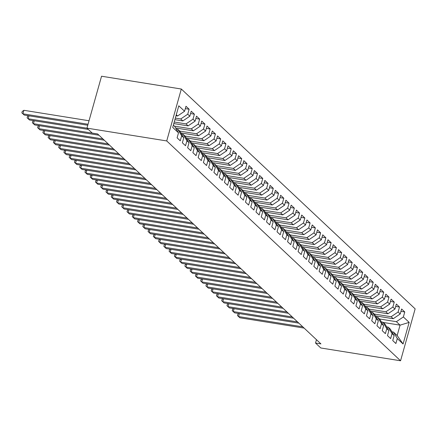 <?xml version="1.0" encoding="UTF-8"?>
<svg xmlns="http://www.w3.org/2000/svg" width="437" height="437" viewBox="0 0 437 437"><rect width="100%" height="100%" fill="white"/><g stroke="black" fill="none" stroke-linecap="round" stroke-linejoin="round"><path stroke-width="0.66" d="M316.464 339.696L315.525 343.034L320.933 343.903L97.62 133.951L92.212 133.083L86.952 128.139L101.548 76.224L181.317 89.022L415.15 308.861L400.56 360.776L166.726 140.938L181.317 89.022M383.233 322.451L400.068 325.15L409.158 322.386L403.367 316.945L404.771 311.963L401.614 308.997L400.216 313.979L398.112 312.002L399.511 307.02L396.354 304.054L394.955 309.035L392.852 307.053L394.25 302.076L391.093 299.105L389.695 304.086L387.592 302.109L388.99 297.127L385.838 294.161L384.434 299.143L382.331 297.165L383.73 292.184L380.578 289.218L379.174 294.199L377.071 292.222L378.475 287.24L375.317 284.274L373.919 289.256L371.816 287.278L373.214 282.297L370.057 279.33L368.659 284.312L366.556 282.329L367.954 277.353L364.797 274.381L363.398 279.363L361.295 277.386L362.694 272.404L359.542 269.438L358.138 274.42L356.035 272.442L357.433 267.46L354.281 264.494L352.877 269.476L350.774 267.499L352.178 262.517L349.021 259.551L347.623 264.532L345.514 262.555L346.918 257.573L343.761 254.607L342.362 259.589L340.259 257.606L341.658 252.63L338.5 249.664L337.102 254.64L334.999 252.662L336.397 247.681L333.24 244.715L331.841 249.696L329.738 247.719L331.137 242.737L327.985 239.771L326.581 244.753L324.478 242.775L325.876 237.794L322.724 234.827L321.321 239.809L319.218 237.832L320.621 232.85L317.464 229.884L316.066 234.866L313.963 232.883L315.361 227.906L312.204 224.94L310.805 229.917L308.702 227.939L310.101 222.957L306.943 219.991L305.545 224.973L303.442 222.996L304.84 218.014L301.688 215.048L300.285 220.03L298.181 218.052L299.58 213.07L296.428 210.104L295.024 215.086L292.921 213.109L294.325 208.127L291.168 205.161L289.769 210.142L287.661 208.165L289.065 203.183L285.907 200.217L284.509 205.193L282.406 203.216L283.804 198.234L280.647 195.268L279.248 200.25L277.145 198.272L278.544 193.291L275.386 190.324L273.988 195.306L271.885 193.329L273.283 188.347L270.132 185.381L268.728 190.363L266.625 188.385L268.023 183.403L264.871 180.437L263.467 185.419L261.364 183.442L262.768 178.46L259.611 175.494L258.212 180.47L256.109 178.493L257.508 173.511L254.35 170.545L252.952 175.527L250.849 173.549L252.247 168.567L249.09 165.601L247.692 170.583L245.589 168.606L246.987 163.624L243.835 160.658L242.431 165.639L240.328 163.662L241.727 158.68L238.575 155.714L237.171 160.696L235.068 158.718L236.472 153.737L233.314 150.77L231.916 155.747L229.807 153.769L231.211 148.788L228.054 145.821L226.656 150.803L224.552 148.826L225.951 143.844L222.794 140.878L221.395 145.86L219.292 143.882L220.69 138.9L217.533 135.934L216.135 140.916L214.032 138.939L215.43 133.957L212.278 130.991L210.874 135.973L208.771 133.995L210.175 129.013L207.018 126.047L205.619 131.024L203.511 129.046L204.915 124.07L201.757 121.098L200.359 126.08L198.256 124.103L199.654 119.121L196.497 116.155L195.099 121.136L192.996 119.159L194.394 114.177L191.237 111.211L189.838 116.193L187.735 114.215L189.134 109.234L185.982 106.267L184.578 111.249L177.591 115.991L176.28 114.756M409.158 322.386L403.083 343.99L397.299 338.549L393.464 332.071L391.918 331.825M184.578 111.249L178.793 105.809L172.719 127.418L178.504 132.853L177.105 137.835L180.263 140.801L181.661 135.82L183.764 137.797L182.366 142.779L185.523 145.745L186.921 140.769L189.024 142.746L187.626 147.728L190.778 150.694L192.182 145.712L194.285 147.69L192.886 152.671L196.038 155.638L197.442 150.656L199.545 152.633L198.141 157.615L201.299 160.581L202.697 155.599L204.8 157.577L203.402 162.559L206.559 165.525L207.957 160.543L210.06 162.52L208.662 167.502L211.819 170.468L213.218 165.492L215.321 167.469L213.922 172.451L217.074 175.417L218.478 170.435L220.581 172.413L219.183 177.395L222.335 180.361L223.739 175.379L225.842 177.356L224.438 182.338L227.595 185.304L228.993 180.323L231.102 182.3L229.698 187.282L232.855 190.248L234.254 185.266L236.357 187.244L234.959 192.225L238.116 195.192L239.514 190.215L241.617 192.193L240.219 197.169L243.376 200.141L244.775 195.159L246.878 197.136L245.479 202.118L248.631 205.084L250.035 200.102L252.138 202.08L250.734 207.062L253.892 210.028L255.29 205.046L257.398 207.023L255.995 212.005L259.152 214.971L260.55 209.989L262.653 211.967L261.255 216.949L264.412 219.915L265.811 214.938L267.914 216.916L266.515 221.892L269.673 224.864L271.071 219.882L273.174 221.859L271.776 226.841L274.928 229.807L276.331 224.826L278.435 226.803L277.036 231.785L280.188 234.751L281.592 229.769L283.695 231.747L282.291 236.728L285.448 239.695L286.847 234.713L288.955 236.69L287.551 241.672L290.709 244.638L292.107 239.662L294.21 241.639L292.812 246.615L295.969 249.587L297.368 244.605L299.471 246.583L298.072 251.565L301.23 254.531L302.628 249.549L304.731 251.526L303.333 256.508L306.484 259.474L307.888 254.492L309.991 256.47L308.588 261.452L311.745 264.418L313.143 259.436L315.252 261.413L313.848 266.395L317.005 269.361L318.404 264.385L320.507 266.362L319.108 271.339L322.266 274.31L323.664 269.329L325.767 271.306L324.369 276.288L327.526 279.254L328.924 274.272L331.028 276.25L329.629 281.231L332.781 284.197L334.185 279.216L336.288 281.193L334.889 286.175L338.041 289.141L339.445 284.159L341.548 286.137L340.144 291.118L343.302 294.085L344.7 289.103L346.803 291.086L345.405 296.062L348.562 299.034L349.961 294.052L352.064 296.029L350.665 301.011L353.823 303.977L355.221 298.995L357.324 300.973L355.926 305.955L359.083 308.921L360.481 303.939L362.584 305.916L361.186 310.898L364.338 313.864L365.742 308.883L367.845 310.86L366.441 315.842L369.598 318.808L370.997 313.826L373.105 315.809L371.701 320.785L374.859 323.757L376.257 318.775L378.36 320.753L376.962 325.734L380.119 328.7L381.517 323.719L383.62 325.696L382.222 330.678L385.379 333.644L386.778 328.662L388.881 330.64L387.482 335.621L390.634 338.588L392.038 333.606L394.141 335.583L392.743 340.565L395.895 343.531L397.299 338.549M175.341 118.094L180.749 118.957L182.852 120.934L174.898 119.662M187.735 114.215L180.749 118.957M189.838 116.193L182.852 120.934M173.358 125.14L174.674 126.375L178.504 132.853M174.237 122.016L186.009 123.906L188.112 125.883L173.795 123.584M192.996 119.159L186.009 123.906M195.099 121.136L188.112 125.883M181.661 135.82L177.832 129.341L176.28 129.095M177.832 129.341L179.935 131.319L183.764 137.797M174.434 126.146L191.269 128.849L193.373 130.827L175.625 127.975M198.256 124.103L191.269 128.849M200.359 126.08L193.373 130.827M186.921 140.769L183.092 134.285L181.541 134.039M183.092 134.285L185.195 136.262L189.024 142.746M179.694 131.089L196.53 133.793L198.633 135.77L180.88 132.924M203.511 129.046L196.53 133.793M205.619 131.024L198.633 135.77M192.182 145.712L188.347 139.234L186.801 138.982M188.347 139.234L190.456 141.211L194.285 147.69M184.949 136.038L201.785 138.737L203.888 140.714L186.14 137.868M208.771 133.995L201.785 138.737M210.874 135.973L203.888 140.714M197.442 150.656L193.607 144.177L192.062 143.926M193.607 144.177L195.71 146.155L199.545 152.633M190.21 140.982L207.045 143.68L209.148 145.658L191.401 142.812M214.032 138.939L207.045 143.68M216.135 140.916L209.148 145.658M202.697 155.599L198.868 149.121L197.322 148.87M198.868 149.121L200.971 151.098L204.8 157.577M195.47 145.925L212.306 148.629L214.409 150.607L196.661 147.755M219.292 143.882L212.306 148.629M221.395 145.86L214.409 150.607M207.957 160.543L204.128 154.064L202.577 153.819M204.128 154.064L206.231 156.042L210.06 162.52M200.73 150.869L217.566 153.573L219.669 155.55L201.921 152.699M224.552 148.826L217.566 153.573M226.656 150.803L219.669 155.55M213.218 165.492L209.389 159.008L207.837 158.762M209.389 159.008L211.492 160.985L215.321 167.469M205.991 155.812L222.826 158.516L224.929 160.494L207.182 157.648M229.807 153.769L222.826 158.516M231.916 155.747L224.929 160.494M218.478 170.435L214.649 163.951L213.098 163.706M214.649 163.951L216.752 165.934L220.581 172.413M211.246 160.761L228.081 163.46L230.19 165.437L212.437 162.591M235.068 158.718L228.081 163.46M237.171 160.696L230.19 165.437M223.739 175.379L219.904 168.9L218.358 168.649M219.904 168.9L222.007 170.878L225.842 177.356M216.506 165.705L233.342 168.403L235.445 170.381L217.697 167.535M240.328 163.662L233.342 168.403M242.431 165.639L235.445 170.381M228.993 180.323L225.164 173.844L223.618 173.593M225.164 173.844L227.267 175.821L231.102 182.3M221.767 170.648L238.602 173.352L240.705 175.33L222.957 172.478M245.589 168.606L238.602 173.352M247.692 170.583L240.705 175.33M234.254 185.266L230.425 178.788L228.873 178.542M230.425 178.788L232.528 180.765L236.357 187.244M227.027 175.592L243.862 178.296L245.965 180.273L228.218 177.422M250.849 173.549L243.862 178.296M252.952 175.527L245.965 180.273M239.514 190.215L235.685 183.731L234.134 183.485M235.685 183.731L237.788 185.709L241.617 192.193M232.287 180.536L249.123 183.24L251.226 185.217L233.478 182.371M256.109 178.493L249.123 183.24M258.212 180.47L251.226 185.217M244.775 195.159L240.945 188.675L239.394 188.429M240.945 188.675L243.048 190.658L246.878 197.136M237.542 185.485L254.383 188.183L256.486 190.161L238.733 187.315M261.364 183.442L254.383 188.183M263.467 185.419L256.486 190.161M250.035 200.102L246.2 193.624L244.654 193.373M246.2 193.624L248.309 195.601L252.138 202.08M242.803 190.428L259.638 193.127L261.741 195.104L243.993 192.258M266.625 188.385L259.638 193.127M268.728 190.363L261.741 195.104M255.29 205.046L251.461 198.567L249.915 198.316M251.461 198.567L253.564 200.545L257.398 207.023M248.063 195.372L264.898 198.07L267.002 200.053L249.254 197.202M271.885 193.329L264.898 198.07M273.988 195.306L267.002 200.053M260.55 209.989L256.721 203.511L255.175 203.265M256.721 203.511L258.824 205.488L262.653 211.967M253.323 200.315L270.159 203.019L272.262 204.997L254.514 202.145M277.145 198.272L270.159 203.019M279.248 200.25L272.262 204.997M265.811 214.938L261.982 208.454L260.43 208.209M261.982 208.454L264.085 210.432L267.914 216.916M258.584 205.259L275.419 207.963L277.522 209.94L259.775 207.094M282.406 203.216L275.419 207.963M284.509 205.193L277.522 209.94M271.071 219.882L267.242 213.398L265.691 213.152M267.242 213.398L269.345 215.381L273.174 221.859M263.844 210.208L280.68 212.906L282.783 214.884L265.03 212.038M287.661 208.165L280.68 212.906M289.769 210.142L282.783 214.884M276.331 224.826L272.497 218.347L270.951 218.096M272.497 218.347L274.605 220.324L278.435 226.803M269.099 215.151L285.935 217.85L288.043 219.827L270.29 216.981M292.921 213.109L285.935 217.85M295.024 215.086L288.043 219.827M281.592 229.769L277.757 223.291L276.211 223.039M277.757 223.291L279.86 225.268L283.695 231.747M274.36 220.095L291.195 222.794L293.298 224.776L275.55 221.925M298.181 218.052L291.195 222.794M300.285 220.03L293.298 224.776M286.847 234.713L283.018 228.234L281.472 227.988M283.018 228.234L285.121 230.212L288.955 236.69M279.62 225.039L296.455 227.743L298.558 229.72L280.811 226.869M303.442 222.996L296.455 227.743M305.545 224.973L298.558 229.72M292.107 239.662L288.278 233.178L286.727 232.932M288.278 233.178L290.381 235.155L294.21 241.639M284.88 229.982L301.716 232.686L303.819 234.664L286.071 231.818M308.702 227.939L301.716 232.686M310.805 229.917L303.819 234.664M297.368 244.605L293.538 238.121L291.987 237.875M293.538 238.121L295.641 240.104L299.471 246.583M290.141 234.931L306.976 237.63L309.079 239.607L291.332 236.761M313.963 232.883L306.976 237.63M316.066 234.866L309.079 239.607M302.628 249.549L298.799 243.07L297.247 242.819M298.799 243.07L300.902 245.048L304.731 251.526M295.396 239.875L312.231 242.573L314.34 244.551L296.586 241.705M319.218 237.832L312.231 242.573M321.321 239.809L314.34 244.551M307.888 254.492L304.054 248.014L302.508 247.763M304.054 248.014L306.162 249.991L309.991 256.47M300.656 244.818L317.491 247.517L319.594 249.5L301.847 246.648M324.478 242.775L317.491 247.517M326.581 244.753L319.594 249.5M313.143 259.436L309.314 252.957L307.768 252.712M309.314 252.957L311.417 254.935L315.252 261.413M305.916 249.762L322.752 252.466L324.855 254.443L307.107 251.592M329.738 247.719L322.752 252.466M331.841 249.696L324.855 254.443M318.404 264.385L314.574 257.901L313.029 257.655M314.574 257.901L316.678 259.878L320.507 266.362M311.177 254.705L328.012 257.409L330.115 259.387L312.368 256.541M334.999 252.662L328.012 257.409M337.102 254.64L330.115 259.387M323.664 269.329L319.835 262.845L318.283 262.599M319.835 262.845L321.938 264.822L325.767 271.306M316.437 259.654L333.273 262.353L335.376 264.33L317.628 261.484M340.259 257.606L333.273 262.353M342.362 259.589L335.376 264.33M328.924 274.272L325.095 267.794L323.544 267.542M325.095 267.794L327.198 269.771L331.028 276.25M321.698 264.598L338.533 267.297L340.636 269.274L322.883 266.428M345.514 262.555L338.533 267.297M347.623 264.532L340.636 269.274M334.185 279.216L330.35 272.737L328.804 272.486M330.35 272.737L332.459 274.715L336.288 281.193M326.952 269.542L343.788 272.24L345.896 274.223L328.143 271.372M350.774 267.499L343.788 272.24M352.877 269.476L345.896 274.223M339.445 284.159L335.611 277.681L334.065 277.435M335.611 277.681L337.714 279.658L341.548 286.137M332.213 274.485L349.048 277.189L351.151 279.167L333.404 276.315M356.035 272.442L349.048 277.189M358.138 274.42L351.151 279.167M344.7 289.103L340.871 282.624L339.325 282.378M340.871 282.624L342.974 284.602L346.803 291.086M337.473 279.429L354.309 282.133L356.412 284.11L338.664 281.264M361.295 277.386L354.309 282.133M363.398 279.363L356.412 284.11M349.961 294.052L346.131 287.568L344.58 287.322M346.131 287.568L348.234 289.545L352.064 296.029M342.734 284.378L359.569 287.076L361.672 289.054L343.924 286.208M366.556 282.329L359.569 287.076M368.659 284.312L361.672 289.054M355.221 298.995L351.392 292.517L349.84 292.266M351.392 292.517L353.495 294.494L357.324 300.973M347.994 289.321L364.829 292.02L366.933 293.997L349.185 291.151M371.816 287.278L364.829 292.02M373.919 289.256L366.933 293.997M360.481 303.939L356.652 297.46L355.101 297.209M356.652 297.46L358.755 299.438L362.584 305.916M353.249 294.265L370.084 296.963L372.193 298.946L354.44 296.095M377.071 292.222L370.084 296.963M379.174 294.199L372.193 298.946M365.742 308.883L361.907 302.404L360.361 302.153M361.907 302.404L364.01 304.381L367.845 310.86M358.509 299.208L375.345 301.912L377.448 303.89L359.7 301.038M382.331 297.165L375.345 301.912M384.434 299.143L377.448 303.89M370.997 313.826L367.167 307.348L365.622 307.102M367.167 307.348L369.27 309.325L373.105 315.809M363.77 304.152L380.605 306.856L382.708 308.833L364.961 305.987M387.592 302.109L380.605 306.856M389.695 304.086L382.708 308.833M376.257 318.775L372.428 312.291L370.876 312.045M372.428 312.291L374.531 314.269L378.36 320.753M369.03 309.101L385.866 311.799L387.969 313.777L370.221 310.931M392.852 307.053L385.866 311.799M394.955 309.035L387.969 313.777M381.517 323.719L377.688 317.24L376.137 316.989M377.688 317.24L379.791 319.218L383.62 325.696M374.291 314.045L391.126 316.743L393.229 318.72L375.481 315.875M398.112 312.002L391.126 316.743M400.216 313.979L393.229 318.72M386.778 328.662L382.949 322.184L381.397 321.932M382.949 322.184L385.052 324.161L388.881 330.64M379.551 318.988L396.386 321.687L400.068 325.15L397.146 335.534L393.464 332.071M403.367 316.945L396.386 321.687M392.038 333.606L388.203 327.127L386.658 326.876M388.203 327.127L390.312 329.105L394.141 335.583M315.525 343.034L320.785 347.978L400.56 360.776M86.952 128.139L166.726 140.938M176.002 115.739L177.591 115.991M403.083 343.99L397.146 335.534M404.771 311.963L400.953 311.352M399.511 307.02L395.693 306.408M394.25 302.076L390.432 301.459M388.99 297.127L385.172 296.515M383.73 292.184L379.917 291.572M378.475 287.24L374.656 286.628M373.214 282.297L369.396 281.685M367.954 277.353L364.136 276.736M362.694 272.404L358.875 271.792M357.433 267.46L353.62 266.849M352.178 262.517L348.36 261.905M346.918 257.573L343.1 256.961M341.658 252.63L337.839 252.012M336.397 247.681L332.579 247.069M331.137 242.737L327.318 242.125M325.876 237.794L322.064 237.182M320.621 232.85L316.803 232.238M315.361 227.906L311.543 227.295M310.101 222.957L306.282 222.346M304.84 218.014L301.022 217.402M299.58 213.07L295.767 212.458M294.325 208.127L290.507 207.515M289.065 203.183L285.246 202.571M283.804 198.234L279.986 197.622M278.544 193.291L274.726 192.679M273.283 188.347L269.465 187.735M268.023 183.403L264.21 182.792M262.768 178.46L258.95 177.848M257.508 173.511L253.689 172.899M252.247 168.567L248.429 167.955M246.987 163.624L243.169 163.012M241.727 158.68L237.914 158.068M236.472 153.737L232.653 153.125M231.211 148.788L227.393 148.176M225.951 143.844L222.133 143.232M220.69 138.9L216.872 138.289M215.43 133.957L211.612 133.345M210.175 129.013L206.357 128.402M204.915 124.07L201.096 123.453M199.654 119.121L195.836 118.509M194.394 114.177L190.576 113.565M189.134 109.234L185.315 108.622M239.378 313.602L238.553 316.546L302.803 326.854M239.869 317.781L237.482 315.58L239.869 317.781L304.119 328.089M237.482 315.58L237.881 314.176L238.842 313.515M234.117 308.659L233.292 311.597L297.542 321.911M234.609 312.837L232.227 310.636L234.609 312.837L298.859 323.145M232.227 310.636L232.621 309.232L233.582 308.571M228.862 303.715L228.032 306.654L292.282 316.962M229.349 307.894L226.967 305.692L229.349 307.894L293.598 318.202M226.967 305.692L227.36 304.289L228.322 303.628M223.602 298.766L222.772 301.71L287.027 312.018M224.088 302.945L221.706 300.749L224.088 302.945L288.338 313.258M221.706 300.749L222.1 299.345L223.067 298.684M218.342 293.822L217.517 296.767L281.767 307.074M218.828 298.001L216.446 295.8L218.828 298.001L283.078 308.309M216.446 295.8L216.839 294.401L217.806 293.735M213.081 288.879L212.256 291.823L276.506 302.131M213.573 293.058L211.186 290.856L213.573 293.058L277.823 303.365M211.186 290.856L211.584 289.452L212.546 288.791M207.821 283.935L206.996 286.874L271.246 297.187M208.312 288.114L205.931 285.913L208.312 288.114L272.562 298.422M205.931 285.913L206.324 284.509L207.285 283.848M202.566 278.992L201.736 281.931L265.986 292.238M203.052 283.171L200.67 280.969L203.052 283.171L267.302 293.478M200.67 280.969L201.064 279.565L202.025 278.904M197.305 274.043L196.475 276.987L260.731 287.295M197.792 278.222L195.41 276.026L197.792 278.222L262.042 288.535M195.41 276.026L195.803 274.622L196.765 273.961M192.045 269.099L191.22 272.043L255.47 282.351M192.531 273.278L190.15 271.077L192.531 273.278L256.781 283.586M190.15 271.077L190.543 269.678L191.51 269.012M186.785 264.156L185.96 267.1L250.21 277.408M187.271 268.334L184.889 266.133L187.271 268.334L251.526 278.642M184.889 266.133L185.288 264.729L186.249 264.068M181.524 259.212L180.7 262.151L244.949 272.464M182.016 263.391L179.629 261.189L182.016 263.391L246.266 273.699M179.629 261.189L180.028 259.786L180.989 259.125M176.269 254.268L175.439 257.207L239.689 267.52M176.756 258.447L174.374 256.246L176.756 258.447L241.006 268.755M174.374 256.246L174.767 254.842L175.729 254.181M171.009 249.319L170.179 252.264L234.429 262.571M171.495 253.498L169.114 251.302L171.495 253.498L235.745 263.811M169.114 251.302L169.507 249.898L170.468 249.237M165.749 244.376L164.918 247.32L229.174 257.628M166.235 248.555L163.853 246.359L166.235 248.555L230.485 258.862M163.853 246.359L164.246 244.955L165.213 244.288M160.488 239.432L159.663 242.377L223.913 252.684M160.974 243.611L158.593 241.41L160.974 243.611L225.23 253.919M158.593 241.41L158.986 240.006L159.953 239.345M155.228 234.489L154.403 237.428L218.653 247.741M155.719 238.668L153.332 236.466L155.719 238.668L219.969 248.975M153.332 236.466L153.731 235.062L154.693 234.401M149.967 229.545L149.143 232.484L213.393 242.797M150.459 233.724L148.077 231.523L150.459 233.724L214.709 244.032M148.077 231.523L148.471 230.119L149.432 229.458M144.713 224.596L143.882 227.54L208.132 237.848M145.199 228.775L142.817 226.579L145.199 228.775L209.449 239.088M142.817 226.579L143.21 225.175L144.172 224.514M139.452 219.653L138.622 222.597L202.877 232.905M139.938 223.831L137.557 221.635L139.938 223.831L204.188 234.139M137.557 221.635L137.95 220.232L138.911 219.565M134.192 214.709L133.367 217.653L197.617 227.961M134.678 218.888L132.296 216.686L134.678 218.888L198.928 229.196M132.296 216.686L132.69 215.283L133.656 214.622M128.931 209.765L128.107 212.71L192.356 223.017M129.418 213.944L127.036 211.743L129.418 213.944L193.673 224.252M127.036 211.743L127.435 210.339L128.396 209.678M123.671 204.822L122.846 207.761L187.096 218.074M124.163 209.001L121.781 206.799L124.163 209.001L188.413 219.308M121.781 206.799L122.174 205.395L123.136 204.734M118.416 199.873L117.586 202.817L181.836 213.125M118.902 204.052L116.521 201.856L118.902 204.052L183.152 214.365M116.521 201.856L116.914 200.452L117.875 199.791M113.156 194.929L112.325 197.874L176.575 208.181M113.642 199.108L111.26 196.912L113.642 199.108L177.892 209.416M111.26 196.912L111.654 195.508L112.615 194.842M107.895 189.986L107.065 192.93L171.32 203.238M108.381 194.165L106 191.963L108.381 194.165L172.631 204.472M106 191.963L106.393 190.559L107.36 189.898M102.635 185.042L101.81 187.986L166.06 198.294M103.121 189.221L100.739 187.02L103.121 189.221L167.376 199.529M100.739 187.02L101.133 185.616L102.1 184.955M97.375 180.099L96.55 183.037L160.8 193.351M97.866 184.277L95.479 182.076L97.866 184.277L162.116 194.585M95.479 182.076L95.878 180.672L96.839 180.011M92.114 175.15L91.289 178.094L155.539 188.402M92.606 179.328L90.224 177.132L92.606 179.328L156.856 189.642M90.224 177.132L90.617 175.729L91.579 175.068M86.859 170.206L86.029 173.15L150.279 183.458M87.345 174.385L84.964 172.189L87.345 174.385L151.595 184.693M84.964 172.189L85.357 170.785L86.318 170.119M81.599 165.262L80.769 168.207L145.024 178.514M82.085 169.441L79.703 167.24L82.085 169.441L146.335 179.749M79.703 167.24L80.097 165.842L81.058 165.175M76.338 160.319L75.514 163.263L139.764 173.571M76.825 164.498L74.443 162.296L76.825 164.498L141.075 174.805M74.443 162.296L74.836 160.892L75.803 160.232M71.078 155.375L70.253 158.314L134.503 168.627M71.564 159.554L69.183 157.353L71.564 159.554L135.82 169.862M69.183 157.353L69.581 155.949L70.543 155.288M65.818 150.426L64.993 153.371L129.243 163.678M66.309 154.605L63.928 152.409L66.309 154.605L130.559 164.918M63.928 152.409L64.321 151.005L65.282 150.344M60.563 145.483L59.732 148.427L123.982 158.735M61.049 149.662L58.667 147.466L61.049 149.662L125.299 159.969M58.667 147.466L59.061 146.062L60.022 145.395M55.302 140.539L54.472 143.483L118.722 153.791M55.789 144.718L53.407 142.517L55.789 144.718L120.038 155.026M53.407 142.517L53.8 141.118L54.762 140.452M50.042 135.596L49.212 138.54L113.467 148.848M50.528 139.774L48.146 137.573L50.528 139.774L114.778 150.082M48.146 137.573L48.54 136.169L49.507 135.508M44.782 130.652L43.957 133.591L108.207 143.904M45.268 134.831L42.886 132.63L45.268 134.831L109.523 145.139M42.886 132.63L43.279 131.226L44.246 130.565M39.521 125.703L38.696 128.647L102.946 138.955M40.013 129.882L37.626 127.686L40.013 129.882L104.263 140.195M37.626 127.686L38.024 126.282L38.986 125.621M34.261 120.759L33.436 123.704L97.686 134.012M34.752 124.938L32.371 122.742L34.752 124.938L99.002 135.246M32.371 122.742L32.764 121.339L33.725 120.672M29.006 115.816L28.176 118.76L87.018 128.199M29.492 119.995L27.11 117.793L29.492 119.995L88.334 129.434M27.11 117.793L27.504 116.395L28.465 115.729M89.028 120.754L23.904 110.304L22.915 113.817L88.045 124.261M24.232 115.051L21.85 112.85L24.232 115.051L87.766 125.244M21.85 112.85L22.243 111.446L23.904 110.304"/></g></svg>
